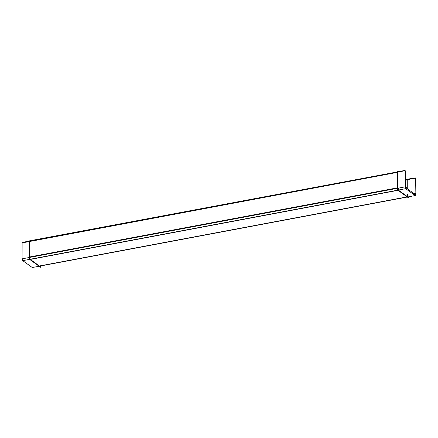 <?xml version="1.0" encoding="UTF-8"?>
<svg xmlns="http://www.w3.org/2000/svg" width="438" height="438" viewBox="0 0 438 438"><rect width="100%" height="100%" fill="white"/><g stroke="black" fill="none" stroke-linecap="round" stroke-linejoin="round"><path stroke-width="0.66" d="M397.463 172.358L29.488 241.519L29.466 257.002L29.488 241.519L397.463 172.358M397.666 187.798L397.688 172.315L397.666 187.798A1.933 0.821 -100.6 0 0 398.542 190.229A1.933 0.821 -100.6 0 1 397.666 187.798M30.342 259.433A1.933 0.821 -100.6 0 1 29.466 257.002L397.436 187.842L29.466 257.002A1.933 0.821 -100.6 0 0 30.342 259.433L39.398 265.981L30.342 259.433L398.032 190.327L30.342 259.433M407.597 196.782L398.542 190.229L407.597 196.782M407.975 179.75L407.953 189.232L407.975 179.75M407.745 179.794L405.577 180.204L407.745 179.794M397.436 188.099L397.463 171.691L405.057 170.47L405.024 186.878L22.097 258.847L22.13 242.438L29.264 241.097M397.463 171.899L29.264 240.889L29.236 257.298M405.588 171.526L404.827 170.765L22.124 242.904M30.567 259.597L30.567 260.057L29.231 259.093L29.236 256.372M406.064 188.959L406.13 188.948A1.933 0.821 79.4 0 1 405.057 185.98L405.03 185.986M22.13 257.949A1.933 0.821 79.4 0 0 23.203 260.917M398.766 190.333L398.766 190.859L397.43 189.889L397.436 187.174M405.955 187.787L406.119 187.76A0.756 0.318 79.4 0 1 406.048 187.792A0.756 0.318 79.4 0 1 405.637 187.289A0.756 0.318 79.4 0 1 405.637 186.429L405.566 186.44M405.084 170.951L405.593 170.858L405.561 187.267L405.134 187.349M405.216 187.672L405.681 187.59L415.191 194.467L413.992 194.691M39.119 266.244L32.264 267.53L22.749 260.648L405.676 188.679L415.191 195.562L407.827 196.947L407.827 197.407L398.312 190.53L398.317 188.51M407.318 197.04L39.628 266.145L39.628 266.611L30.113 259.729L30.113 259.208M415.312 193.859L415.815 193.76A1.933 0.821 79.4 0 1 415.323 195.501A1.933 0.821 79.4 0 1 414.737 195.173L414.671 195.189M407.378 194.362L407.373 197.078L408.703 198.042L408.709 196.777M413.998 193.601L415.24 193.372A0.756 0.318 79.4 0 1 415.104 194.346A0.756 0.318 79.4 0 1 414.753 194.001L414.594 194.034M39.174 265.817L39.174 266.282L40.504 267.246L40.51 265.981M415.843 194.702L415.876 178.293L415.366 178.392M407.729 189.068L407.745 179.126L415.339 177.905L415.049 194.362M407.745 179.334L405.577 179.739M405.577 179.996L415.109 178.206L415.87 178.961M407.088 196.876L39.398 265.981L407.088 196.876M406.787 187.688L406.021 187.831M406.25 187.3L405.676 187.409M415.848 194.242L415.076 194.384M415.312 193.853L414.54 193.996"/></g></svg>
